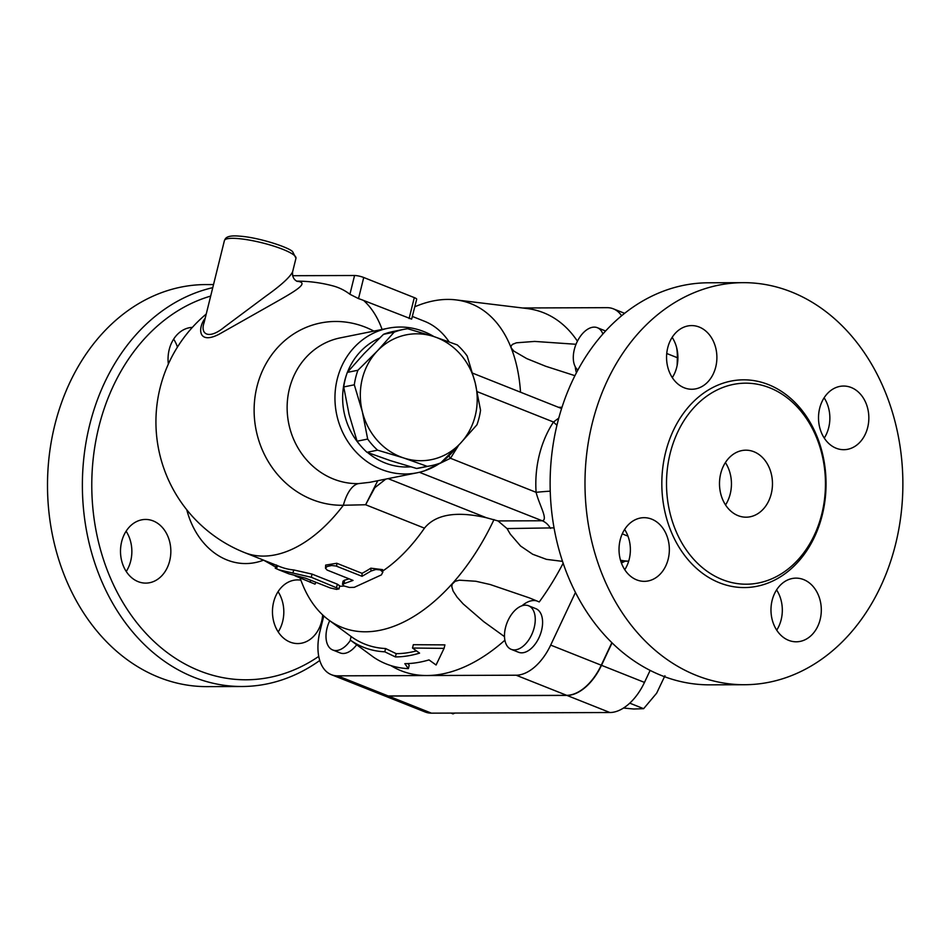 <?xml version="1.0" encoding="UTF-8"?>
<svg xmlns="http://www.w3.org/2000/svg" width="950" height="950" viewBox="0 0 950 950"><rect width="100%" height="100%" fill="white"/><g stroke="black" fill="none" stroke-linecap="round" stroke-linejoin="round"><path stroke-width="1.43" d="M207.112 686.624A201.032 158.935 -90.2 0 1 47.5 486.103A201.032 158.935 -90.2 0 1 205.77 284.572M278.207 631.94A31.825 25.163 89.8 0 0 278.065 591.66M126.255 571.484A31.825 25.163 89.8 0 0 126.112 531.216M177.448 347.094A31.825 25.163 89.8 0 0 173.648 339.126M168.352 364.076A31.825 25.163 -90.2 0 1 169.195 349.636A31.825 25.163 -90.2 0 1 192.375 327.382M138.154 581.649A31.825 25.163 -90.2 0 1 120.781 546.499A31.825 25.163 -90.2 0 1 145.564 519.448A31.825 25.163 -90.2 0 1 153.188 520.921A31.825 25.163 -90.2 0 1 170.561 556.071A31.825 25.163 -90.2 0 1 145.789 583.11A31.825 25.163 -90.2 0 1 138.154 581.649M322.668 614.923A31.825 25.163 -90.2 0 1 321.646 621.288A31.825 25.163 -90.2 0 1 297.742 643.566A31.825 25.163 -90.2 0 1 273.612 602.181A31.825 25.163 -90.2 0 1 297.516 579.904A31.825 25.163 -90.2 0 1 300.877 580.177M319.77 660.476A201.032 158.935 -90.2 0 1 241.977 686.506A201.032 158.935 -90.2 0 1 83.054 503.69A201.032 158.935 -90.2 0 1 212.752 287.66M210.662 296.091A194.334 153.639 89.8 0 0 101.781 554.135A194.334 153.639 89.8 0 0 318.749 656.379M725.539 504.949A33.499 26.493 89.8 0 0 725.396 462.555M720.706 473.622A33.499 26.493 -90.2 0 1 745.869 450.181A33.499 26.493 -90.2 0 1 772.469 483.586A33.499 26.493 -90.2 0 1 746.106 517.192A33.499 26.493 -90.2 0 1 720.706 473.622M821.833 513.855A100.51 79.468 -90.2 0 1 746.32 584.202A100.51 79.468 -90.2 0 1 666.508 483.942A100.51 79.468 -90.2 0 1 745.655 383.171A100.51 79.468 -90.2 0 1 821.833 513.855M895.624 544.041A201.032 158.935 -90.2 0 1 744.646 684.724A201.032 158.935 -90.2 0 1 584.986 484.251A201.032 158.935 -90.2 0 1 743.221 282.661A201.032 158.935 -90.2 0 1 895.624 544.041M772.124 600.412A31.825 25.163 -90.2 0 1 796.029 578.134A31.825 25.163 -90.2 0 1 820.159 619.519A31.825 25.163 -90.2 0 1 796.242 641.796A31.825 25.163 -90.2 0 1 772.124 600.412M651.7 519.151A31.825 25.163 -90.2 0 1 669.073 554.301A31.825 25.163 -90.2 0 1 644.29 581.341A31.825 25.163 -90.2 0 1 636.666 579.868A31.825 25.163 -90.2 0 1 619.305 544.718A31.825 25.163 -90.2 0 1 644.076 517.679A31.825 25.163 -90.2 0 1 651.7 519.151M715.742 366.973A31.825 25.163 -90.2 0 1 691.826 389.251A31.825 25.163 -90.2 0 1 667.707 347.866A31.825 25.163 -90.2 0 1 691.612 325.589A31.825 25.163 -90.2 0 1 715.742 366.973M836.166 448.234A31.825 25.163 -90.2 0 1 818.793 413.084A31.825 25.163 -90.2 0 1 843.564 386.044A31.825 25.163 -90.2 0 1 851.188 387.505A31.825 25.163 -90.2 0 1 868.561 422.655A31.825 25.163 -90.2 0 1 843.79 449.694A31.825 25.163 -90.2 0 1 836.166 448.234M824.256 438.081A31.825 25.163 89.8 0 0 824.113 397.801M672.303 377.625A31.825 25.163 89.8 0 0 672.161 337.357M624.768 569.715A31.825 25.163 89.8 0 0 624.625 529.447M776.72 630.171A31.825 25.163 89.8 0 0 781.173 619.649A31.825 25.163 89.8 0 0 776.578 589.891M504.889 640.205A192.66 112.421 111.7 0 1 426.894 675.533L337.654 675.842A46.906 27.372 111.7 0 1 331.384 674.69A46.906 27.372 111.7 0 1 319.996 631.204L323.772 615.944M612.061 642.865L601.492 665.309A46.906 27.372 111.7 0 1 566.948 695.424L388.467 696.065A46.906 27.372 111.7 0 1 382.197 694.901A46.906 27.372 111.7 0 1 382.078 694.854M382.197 694.901L425.184 712.001A46.906 27.372 -68.3 0 0 431.442 713.153L609.924 712.524A46.906 27.372 -68.3 0 0 644.48 682.409L650.133 670.391M744.646 684.724L709.769 684.843A201.032 158.935 -90.2 0 1 550.121 484.381A201.032 158.935 -90.2 0 1 708.344 282.791L743.221 282.661M295.973 258.234L292.6 271.878C289.809 277.353 280.939 285.416 265.988 296.067L224.461 327.026C208.953 339.934 199.833 334.412 204.143 322.478L224.426 240.516A36.86 6.84 13.9 0 1 277.994 247.523A36.86 6.84 13.9 0 1 295.973 258.234L292.636 251.679C289.038 247.404 258.733 237.393 239.673 236.158C224.449 234.721 225.304 239.792 224.426 240.516M427.191 466.343L403.738 457.983A63.662 58.235 78.6 0 0 460.168 443.579L440.717 462.887A69.528 63.591 -101.4 0 1 431.157 465.69A69.528 63.591 -101.4 0 1 427.191 466.343L416.599 468.481A69.528 63.591 78.6 0 0 420.565 467.816L431.157 465.69M367.674 439.066L362.33 411.671A63.662 58.235 78.6 0 0 403.738 457.983L377.601 450.169A69.528 63.591 -101.4 0 1 367.674 439.066L357.081 441.204A69.528 63.591 78.6 0 0 367.009 452.307L390.462 460.655L416.599 468.481M475.202 382.85L480.546 410.258A69.528 63.591 -101.4 0 1 476.936 424.804L460.168 443.579A63.662 58.235 78.6 0 0 475.202 382.85A63.662 58.235 78.6 0 0 433.794 336.537L457.247 344.897A69.528 63.591 -101.4 0 1 467.174 356.001L475.202 382.85M357.912 370.262L377.364 350.942A63.662 58.235 78.6 0 0 362.33 411.671L354.303 384.809A69.528 63.591 -101.4 0 1 357.912 370.262L347.32 372.388A69.528 63.591 78.6 0 0 343.722 386.947L349.066 414.343L357.081 441.204M407.657 328.724L433.794 336.537A63.662 58.235 78.6 0 0 377.364 350.942L394.131 332.179A69.528 63.591 -101.4 0 1 403.691 329.377A69.528 63.591 -101.4 0 1 407.657 328.724M403.691 329.377L393.11 331.514A69.528 63.591 78.6 0 0 383.539 334.305L364.088 353.626L347.32 372.388M367.009 452.307L377.601 450.169M343.722 386.947L354.303 384.809M383.539 334.305L394.131 332.179M350.491 640.205A23.453 13.692 111.7 0 1 332.726 649.978A23.453 13.692 111.7 0 1 329.721 620.718M356.737 644.694A23.453 13.692 111.7 0 1 340.053 652.899L332.726 649.978M505.507 627.606A23.453 13.692 111.7 0 1 528.544 605.756A23.453 13.692 111.7 0 1 532.582 632.605A23.453 13.692 111.7 0 1 511.207 649.349A23.453 13.692 111.7 0 1 505.507 627.606M528.544 605.756L535.871 608.677A23.453 13.692 111.7 0 1 539.921 635.526A23.453 13.692 111.7 0 1 518.534 652.258L511.207 649.349M577.873 370.037A23.453 13.692 111.7 0 1 576.793 342.499A23.453 13.692 111.7 0 1 597.348 327.702A23.453 13.692 111.7 0 1 602.882 333.996M597.348 327.702L604.687 330.624A23.453 13.692 111.7 0 1 605.554 331.027M451.012 713.094L452.996 713.877L454.884 713.07M623.509 708.035L633.745 709.009L643.637 708.676L656.664 693.168L664.941 675.759M629.755 703.154L643.637 708.676M575.462 592.444L550.679 645.097A46.906 27.372 111.7 0 1 516.135 675.212L426.894 675.533A192.66 112.421 111.7 0 1 390.854 665.582M563.148 563.231A192.66 112.421 111.7 0 1 539.256 601.944L529.946 598.12M521.966 605.791A30.151 17.599 111.7 0 1 536.798 600.911M677.16 365.322L677.338 357.711A46.906 27.372 -68.3 0 0 676.554 347.32M331.384 674.69L381.947 694.806A46.906 27.372 -68.3 0 0 388.218 695.958L566.687 695.329A46.906 27.372 -68.3 0 0 601.243 665.214L611.859 642.663M677.291 350.562A46.906 27.372 111.7 0 1 677.599 357.817L677.457 363.636M350.241 640.027L373.742 657.317A191.829 111.934 -68.3 0 0 408.381 668.634L404.831 663.658A189.703 110.699 -68.3 0 0 429.008 659.906L436.074 665L444.054 648.387L412.502 648.031L419.579 653.125A186.865 109.048 111.7 0 1 395.39 656.925L384.774 651.807A184.739 107.801 111.7 0 1 350.241 640.027L351.12 636.524A181.319 105.806 -68.3 0 0 385.581 648.541L396.197 653.659A183.445 107.041 -68.3 0 0 416.492 650.904M408.381 668.634L409.189 665.368L407.906 663.587M444.054 648.387L444.921 644.884L413.333 644.694L412.502 648.031M395.39 656.925L396.197 653.659M384.774 651.807L385.581 648.541M316.029 582.362L314.996 584.143L294.999 575.807M275.69 566.996L263.518 560.12M371.022 571.045L375.891 569.477L380.38 569.941L382.779 572.114L381.425 574.881L354.255 587.337L349.434 587.456L344.031 585.984L342.57 584.179L353.044 580.414L327.144 570.083L325.482 568.231L327.049 566.509L331.633 565.511L336.051 566.01L362.033 576.306L371.022 571.045L370.821 568.183L382.553 569.62L382.826 572.387M325.494 568.183L325.672 565.084L336.763 563.267L362.045 573.325A140.719 82.116 -68.3 0 0 370.821 568.183M362.045 573.325L362.033 576.306M342.499 584.404L342.986 581.21L344.565 580.165A140.719 82.116 -68.3 0 0 349.089 578.835M278.801 569.81L288.907 573.836L305.484 578.17L330.279 587.955L336.692 589.416L338.912 588.774L311.315 577.291L278.801 569.81L275.215 568.136L276.545 565.036M206.221 314.046A140.719 140.719 0 0 0 244.637 552.615L280.036 566.699A140.719 82.116 -68.3 0 0 293.764 569.952L312.039 574.097L337.321 584.155L339.708 585.841L338.948 589.024M339.601 586.257A140.719 82.116 -68.3 0 0 344.149 586.031M382.696 571.045A140.719 82.116 -68.3 0 0 424.46 528.153C438.401 510.934 464.918 512.834 486.388 517.738L388.087 478.634M373.872 331.111A92.198 84.336 78.6 0 0 256.963 386.697A92.198 84.336 78.6 0 0 343.354 505.258L365.619 504.747L374.811 487.694L385.795 479.097M358.506 298.609L363.731 277.495L414.295 297.611A6.697 1.247 -166.1 0 1 416.694 299.238L411.635 319.129L363.601 300.449A127.146 100.522 89.8 0 0 358.506 298.609L349.921 294.274A140.077 81.748 -68.3 0 0 332.987 285.902A140.719 140.719 0 0 0 296.626 281.141M449.089 341.822A140.719 82.116 -68.3 0 0 424.519 321.278L412.431 316.469M363.731 277.495A6.697 1.247 -166.1 0 0 354.564 275.5L292.576 275.714M205.188 318.214C197.683 327.786 197.814 345.076 218.951 334.305L272.555 303.988C293.633 292.03 310.959 282.483 296.934 281.283M620.789 561.189L628.686 561.165A77.057 60.931 -90.2 0 1 620.504 560.215M562.531 561.379L546.428 559.348L532.677 554.254L520.553 546.001L510.293 534.126L507.039 528.568L554.04 527.867M504.497 636.643L483.681 621.621L463.161 603.903L457.14 597.217L453.103 591.043L451.784 586.577L452.188 584.107L455.192 581.293L459.408 580.189L475.831 581.258L490.141 584.511L529.221 597.835M507.039 528.568L498.002 520.921L486.388 517.738M300.022 577.98L301.827 582.659A174.23 101.674 -68.3 0 0 302.124 583.395A174.23 101.674 -68.3 0 0 328.617 619.899A174.23 101.674 -68.3 0 0 452.984 582.861A174.23 101.674 -68.3 0 0 494 519.579M574.928 375.678L545.656 366.249L526.799 358.625L513.855 351.108L511.147 347.831L511.017 346.109L512.501 344.339L516.432 342.808L534.66 341.418L576.033 344.28M576.436 372.733A30.151 17.599 111.7 0 1 575.296 366.843M520.529 392.207A174.23 101.674 -68.3 0 0 511.147 347.831A174.23 101.674 -68.3 0 0 455.929 299.891A174.23 101.674 -68.3 0 0 414.829 306.767M455.929 299.891L526.87 308.512A192.66 112.421 111.7 0 1 577.422 341.192M377.756 480.712L365.619 504.747L424.46 528.153M244.637 552.615A140.719 82.116 -68.3 0 0 343.354 505.258A53.604 21.375 88.8 0 1 358.471 483.609A73.708 67.426 -101.4 0 1 289.406 388.811A73.708 67.426 -101.4 0 1 340.266 337.879L388.075 328.249A73.708 67.426 78.6 0 0 337.226 379.181A73.708 67.426 78.6 0 0 417.192 472.767A73.708 67.426 78.6 0 0 439.921 463.196M369.823 482.315L358.471 483.609M556.938 425.22A20.104 7.897 33.3 0 1 553.494 422.014A97.161 76.819 89.8 0 0 536.097 492.326A20.104 0.997 176.1 0 1 550.228 491.162M558.754 418.107L553.494 422.014L477.221 391.673M448.899 455.846A10.046 4.311 -142.3 0 0 450.49 458.268L536.097 492.326C539.279 505.02 548.423 519.84 542.224 520.766L498.002 520.921M424.65 470.772L450.49 458.268L458.791 445.027M441.786 461.878A73.708 67.426 78.6 0 0 455.264 448.649M433.96 336.597A73.708 67.426 78.6 0 0 388.075 328.249M361.024 446.179A67.011 61.299 -101.4 0 1 344.707 380.808A67.011 61.299 -101.4 0 1 346.584 374.514M347.427 372.269A67.011 61.299 -101.4 0 1 379.572 338.093M410.721 466.83A67.011 61.299 -101.4 0 1 367.626 452.544M627.95 536.061A53.604 42.382 -90.2 0 1 622.309 533.734M522.441 307.978L607.086 307.669A46.906 27.372 111.7 0 1 613.356 308.833A46.906 27.372 111.7 0 1 621.597 315.768M263.554 560.156A78.102 61.75 -90.2 0 1 186.77 509.758M822.308 514.864A103.871 82.116 89.8 0 0 725.978 382.304A103.871 82.116 89.8 0 0 683.513 553.909A103.871 82.116 89.8 0 0 822.308 514.864M601.492 665.309L644.48 682.409M388.467 696.065L431.442 713.153M566.948 695.424L609.924 712.524M310.864 580.308L310.08 582.207M274.123 564.347L273.351 565.879M336.763 563.267L336.751 566.259M344.565 580.165L344.137 583.312M337.321 584.155L336.597 587.349M312.039 574.097L311.315 577.291M293.764 569.952L292.849 573.147M277.626 565.737L276.355 568.753M382.102 329.46A140.719 82.116 -68.3 0 0 363.601 300.449M414.295 297.611L409.106 318.547M354.564 275.5L349.921 294.274M621.407 563.006L625.159 561.177M601.243 665.214L550.679 645.097M419.378 472.293L542.224 520.766A20.104 15.889 -90.2 0 1 550.477 528.414M677.338 357.711L666.746 353.495M566.687 695.329L516.135 675.212M388.218 695.958L337.654 675.842M207.159 686.624L242.024 686.506M205.723 284.572L213.524 284.549M292.6 271.878C292.22 276.64 293.788 279.822 297.291 281.414L297.291 281.414M561.984 407.277L558.446 407.289M328.617 619.899L351.12 636.524M561.581 408.536L472.613 373.148M369.811 482.315L417.192 472.767M624.625 313.322L613.356 308.833"/></g></svg>
